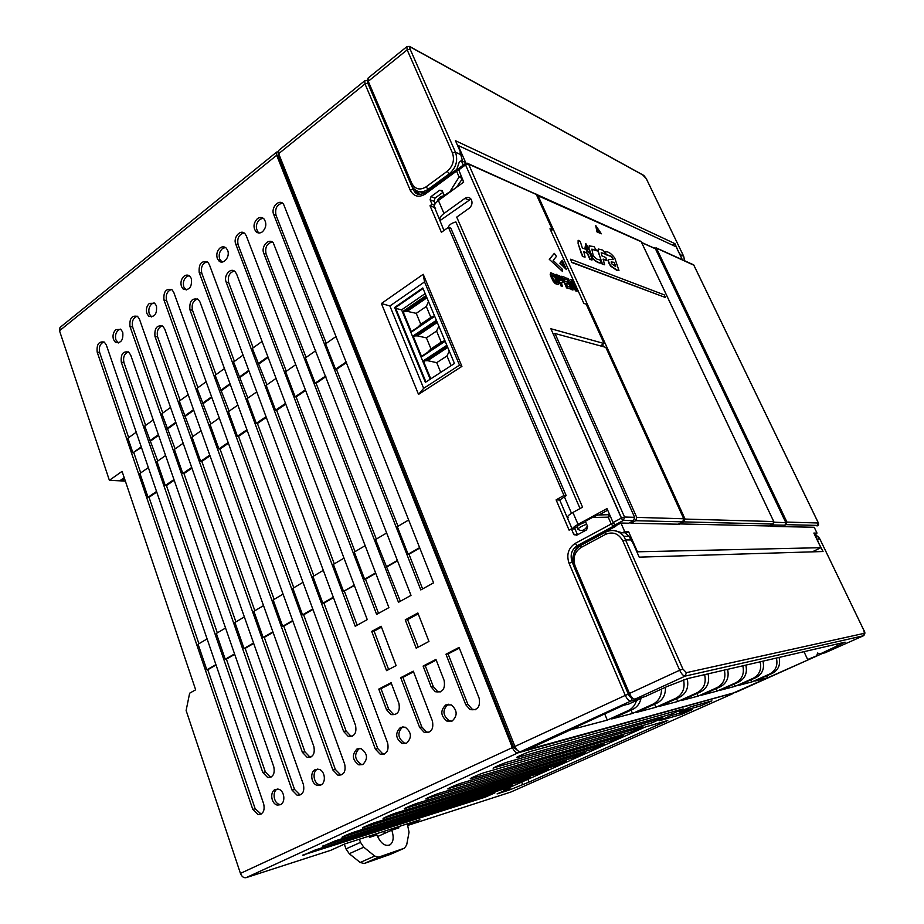 <?xml version="1.0" encoding="UTF-8"?>
<svg xmlns="http://www.w3.org/2000/svg" width="924" height="924" viewBox="0 0 924 924"><rect width="100%" height="100%" fill="white"/><g stroke="black" fill="none" stroke-linecap="round" stroke-linejoin="round"><path stroke-width="1.39" d="M567.81 517.359C567.151 516.424 568.849 514.784 572.915 512.462L582.547 507.149L456.733 217.105L469.23 208.189C472.072 205.613 472.73 202.691 471.217 199.399C472.73 202.691 472.072 205.613 469.23 208.189L456.733 217.105L582.547 507.149L572.915 512.462L578.043 524.358C574.405 526.403 572.626 527.916 572.718 528.909C572.626 527.916 574.405 526.403 578.043 524.358L606.987 508.581L613.109 522.545L615.211 524.832L623.457 520.408L633.564 520.651L634.615 517.324L550.877 328.736L604.077 343.52L586.186 304.169L583.841 303.395L549.976 228.817L552.39 229.81L550.889 230.827L583.841 303.395L549.976 228.817L552.39 229.81L536.243 194.306L468.584 164.137L465.546 164.888L465.453 163.479L458.304 168.734L463.686 182.109L458.304 168.734L465.419 163.502L465.546 164.888L458.431 170.132L465.546 164.888L468.584 164.137L624.52 517.024L623.457 520.408L622.06 519.323L465.546 164.888L621.355 518.11L624.52 517.024L623.457 520.408L622.06 519.323L621.355 518.11L624.52 517.024L634.615 517.324L550.877 328.736L604.077 343.52L600.288 345.853L604.077 343.52L586.186 304.169L583.841 303.395M768.976 525.975L678.817 523.908M819.969 539.166L815.245 533.957L817.012 533.09L814.206 527.258L770.281 526.38L769.473 525.744M817.012 533.09L813.848 533.067L820.882 547.689L637.456 551.801L628.539 531.589L624.693 531.554L620.951 523.042L628.805 523.203L633.564 520.651L634.615 517.324L624.52 517.024L468.584 164.137L536.359 194.514L552.39 229.81L550.889 230.827M463.247 165.096L461.295 160.649L459.228 162.174L456.745 169.508M682.293 259.609L676.137 246.812L458.108 145.461L465.684 162.612L461.295 160.649M678.228 524.208L682.732 521.852L678.228 524.208L630.919 523.25L630.503 522.291M554.989 333.495L605.821 347.366L683.725 518.768L682.732 521.852L683.725 518.768L605.821 347.366L554.989 333.495L553.43 334.476L554.989 333.495L636.728 517.382L635.677 520.709L630.919 523.25L635.677 520.709L636.728 517.382L554.989 333.495M653.718 247.875L656.433 248.14L786.948 522.095L786.081 524.659L784.961 525.225L785.827 522.649L655.428 248.775L653.672 247.99M683.714 256.341L680.445 254.666L681.369 257.704M678.77 252.287L674.913 243.636L672.568 245.149M367.14 80.365L364.795 80.735L278.702 150.427L278.678 153.673L514.922 746.442C516.597 750.092 518.48 751.836 520.582 751.662L630.896 701.027L632.178 698.509M628.355 694.201L625.282 695.391C627.107 699.202 628.967 701.073 630.896 701.027L640.505 698.671L628.817 704.019L623.33 705.382L525.178 750.404L520.582 751.662M735.689 692.388L767.705 677.708L754.85 681.104L772.349 673.33C778.447 669.992 780.688 664.691 779.071 657.426M424.994 192.804L419.115 191.788L417.498 192.977L419.242 194.433M462.554 161.215L460.083 152.16M444.536 196.05L442.573 196.188M470.963 199.03L440.24 220.432C439.177 218.514 440.425 216.181 443.982 213.456L464.934 198.371L443.982 213.456C440.425 216.181 439.177 218.514 440.24 220.432M580.041 508.535L455.913 221.933C451.547 223.077 449.006 224.879 448.313 227.35L448.313 227.35C449.006 224.879 451.547 223.077 455.913 221.933M571.494 513.294L564.483 497.02M587.433 526.056C584.534 530.572 581.346 531.623 577.858 529.198L576.899 526.98L573.33 528.921M607.692 510.21L598.96 514.968M610.302 516.285L608.211 517.163L608.962 514.784L609.69 514.795M577.581 534.742L573.654 534.118L571.413 528.898L569.103 530.157L556.109 499.872L563.963 495.472L448.429 227.304L441.406 232.305L430.018 205.763L432.039 204.296L430.11 199.792L431.011 196.604L439.709 190.24L442.122 190.587L444.248 195.414L454.954 188.473M571.413 528.898L574.982 528.932L577.211 534.13M448.429 227.304L450.831 228.182L566.169 495.599L559.725 500.046L572.118 528.909M434.407 206.964L443.959 230.492M442.919 192.342L434.973 198.152L434.072 201.328L435.135 203.788M462.543 182.952L463.432 181.531M573.839 553.603C574.74 549.976 576.692 547.308 579.694 545.599L577.292 545.634C571.563 549.537 569.854 555.035 572.164 562.15L573.434 565.13M616.816 524.867L615.638 526.345L579.694 545.599M620.951 523.042L617.521 524.878L615.211 524.832L613.109 522.545L621.355 518.11L613.109 522.545L606.987 508.581L578.043 524.358L572.915 512.462C568.052 515.303 566.585 517.024 568.514 517.648M624.693 531.554L622.418 532.778L625.19 532.79L628.978 536.301L633.263 543.693L639.2 557.149L823.041 551.524L818.11 541.938M613.617 530.457L622.418 532.778M462.046 178.378L459.089 176.981L461.018 176.161M444.998 195.715L444.248 195.414M434.442 205.22L432.039 204.296M433.98 207.276L430.018 205.763M559.725 500.046L556.109 499.872M566.169 495.599L563.963 495.472M573.654 534.118L576.599 535.273L586.601 529.868L587.641 526.53L585.366 521.298L592.353 517.486L608.211 517.163L611.214 524.024L613.397 523.123M597.863 514.991L609.286 514.68L597.863 514.968L592.353 517.486M614.564 524.543L613.317 526.31L611.214 524.024L575.178 543.404C568.318 548.094 566.262 554.7 569.034 563.236L572.811 562.127M628.539 531.589L625.664 533.113M644.652 696.777L667.151 686.486L687.791 678.539L845.09 642.168L820.015 654.019L825.04 652.794L863.501 635.747L685.25 676.079L635.065 699.11L643.901 696.962M640.505 698.671L641.602 697.516M820.882 547.689L812.288 551.847M815.245 533.957L814.263 533.945M815.338 536.163L818.375 541.811M773.954 522.326L773.122 524.959L772.325 524.312M772.972 523.954L773.677 521.413L641.083 241.453L639.304 240.656M641.268 241.776L536.636 195.126M536.278 194.179L537.745 195.137L684.938 518.803L683.945 521.887L683.24 521.482M601.362 233.795L596.904 231.855L595.761 225.56L601.362 233.795M570.616 259.217L664.206 294.837L665.476 297.528L571.713 262.462L570.616 259.217L571.713 262.462M586.717 250.069L587.491 249.85M585.331 247.505L585.735 243.462L585.054 247.69L586.093 249.099L585.054 247.69M586.428 246.904L585.943 248.487M586.786 251.051L585.932 249.365M604.908 251.64L605.74 254.608L611.353 256.572L613.086 259.586M608.662 259.552L613.397 259.563L611.63 256.398L606.005 254.423L605.613 251.501C608.858 251.802 611.919 254.042 614.818 258.223L618.965 270.536L616.886 270.027L610.88 265.904C608.569 262.381 607.923 260.21 608.939 259.367L608.662 259.552C607.646 260.383 608.292 262.566 610.602 266.089L616.608 270.212L618.861 270.605M589.142 245.957L593.936 246.546L596.661 250.589L591.868 249.133L593.15 255.405C595.195 258.166 597.019 259.563 598.625 259.598L600.427 260.256L601.178 262.866C599.884 263.097 597.84 262.277 595.021 260.429L592.596 257.738L588.9 248.29L589.42 245.772L588.623 248.475L592.319 257.923L594.744 260.603C597.562 262.462 599.607 263.282 600.877 263.063L601.05 262.947M591.81 249.191L596.384 250.762M601.709 263.536L602.471 263.975L597.805 250.82L598.302 249.053M601.986 263.363L598.071 250.647L598.348 249.018L601.963 249.896C603.337 250.161 604.342 251.42 604.943 253.684L601.247 252.795L601.79 255.798L605.809 257.542L606.883 260.198L603.129 259.09L604.585 264.749L602.194 264.16M603.06 259.251L606.606 260.649M601.166 252.887L604.689 253.927M582.074 255.856L582.848 256.306L581.577 253.315L582.351 255.671M586.89 250.982L587.237 250.242L590.413 254.481L592.122 259.898L590.124 259.147L587.572 253.118L583.783 251.698L585.1 257.126L582.57 256.491M583.702 251.79L587.294 253.303L589.835 259.332L591.857 260.037M578.124 240.402L578.101 243.613L581.3 253.511M683.829 519.045L773.769 521.552M596.327 228.69L599.156 232.836M665.476 297.528L572.002 262.277M586.197 249.064L586.613 245.888L586.093 249.099M585.735 243.462L587.514 246.512L587.71 249.723L586.625 249.78L586.856 251.016M615.684 266.597L614.31 262.358L611.18 261.931L611.399 263.559L615.684 266.597M614.31 262.358L615.326 266.47M611.122 262.012L614.033 262.531M604.469 264.761L602.471 263.975M581.577 253.315L578.101 243.613M578.389 243.428L578.205 240.309L580.249 241.453L582.351 248.025L586.07 249.434L586.959 251.455M584.973 257.138L582.848 256.306M803.984 651.674L807.645 659.517L810.567 658.789L733.09 693.139M807.645 659.517L822.845 653.326M461.919 366.389L418.526 394.386L381.416 303.499L423.204 274.301L461.919 366.389L459.505 365.165L423.666 388.334L418.526 394.386M458.489 170.27L456.514 171.102L456.433 169.681M674.913 243.636L455.451 140.702L460.395 151.929M680.445 254.666L678.886 252.529M459.505 365.165L424.532 281.912L389.905 305.983L423.666 388.334M425.387 382.34L394.629 307.473L422.811 287.953L454.469 363.478L425.387 382.34M389.905 305.983L381.416 303.499M424.532 281.912L423.204 274.301M425.941 381.982L395.403 307.669L394.629 307.473M423.053 288.531L395.403 307.669M430.191 379.221L401.594 309.852L395.68 308.362M816.781 655.451L817.601 653.037L820.015 654.019M585.689 522.037C580.873 523.746 577.939 525.398 576.899 526.98C577.939 525.398 580.873 523.746 585.689 522.037M471.217 199.399C469.542 197.182 467.44 196.835 464.934 198.371L468.791 199.942L464.934 198.371C467.44 196.835 469.542 197.182 471.217 199.399M435.608 208.362C433.252 206.514 434.188 203.892 438.403 200.508L463.686 182.109L438.403 200.508C434.858 203.257 433.633 205.613 434.719 207.577M562.254 260.245L559.875 263.236L566.481 269.577L562.254 260.245L559.875 263.236L566.481 269.577L562.254 260.245M549.584 259.124L554.331 253.361L549.283 259.332L562.531 271.471L549.283 259.332M550.692 272.753L550.184 274.671L553.06 281.081L555.116 283.553L558.2 284.673M561.041 286.013L555.844 274.486L559.875 275.999L562.554 279.729L562.889 282.605L560.822 282.305L562.601 286.244L561.041 286.013L556.144 274.289M561.757 282.628L560.984 282.663M561.457 282.825L562.658 282.732M566.655 279.637L563.813 278.644L565.026 281.323L567.567 282.213L568.445 284.153L565.915 283.275L567.197 286.128L570.12 287.133L571.02 289.108L566.851 287.687L561.677 276.241L565.777 277.685L566.655 279.637L563.975 279.002M571.02 289.108L566.551 287.884L561.677 276.241M568.445 284.153L566.066 283.633M570.882 279.487L572.014 279.891L577.142 291.187L569.75 282.305L572.868 290.032L571.748 289.651L566.597 278.274L567.879 278.424L574.278 286.96L570.882 279.487L573.307 285.666M570.42 283.784L575.86 291.048L577.142 291.187M467.024 163.109L536.243 194.306L468.468 163.906L465.419 163.502L468.468 163.906L467.024 163.109M561.284 261.457L563.802 267.001L561.284 261.457M554.331 253.361L556.433 256.398L553.141 260.452L562.162 269.069L562.531 271.471M551.513 277.523L550.669 272.788L553.811 273.897L557.692 279.672L558.442 284.534L555.416 283.356L551.212 277.72M552.875 277.997L555.232 281.716L556.941 282.455L556.34 279.198L553.984 275.525L552.171 274.89L552.875 277.997M552.182 274.867L554.908 277.292L556.733 282.548M562.601 286.244L561.342 285.816M561.388 280.642L559.956 280.376L558.281 276.657L560.244 277.766L561.318 280.688M561.48 280.515L558.442 277.015M573.169 289.836L571.748 289.651M572.037 289.455L566.886 278.078M278.574 153.384L278.078 155.786L513.617 747.285L517.521 750.438M733.991 692.885L518.064 752.829C515.95 752.991 514.067 751.258 512.393 747.608L276.692 155.278L276.715 152.033L278.24 151.871M276.715 152.033L59.991 327.477L59.506 330.746L109.379 480.318L122.072 471.356L195.657 689.801L189.639 693.208L186.117 710.487L240.436 873.388C241.788 876.657 243.67 878.077 246.107 877.661L330.838 850.276L344.975 843.855L419.912 819.784L407.831 825.213M419.612 727.384L400.716 677.696L413.294 671.171L432.432 721.078C433.841 729.336 431.115 733.113 424.255 732.409L419.612 727.384L421.783 726.911L402.91 677.361L400.716 677.696M236.602 274.024L367.255 619.623L355.232 626.287L226.137 282.028C223.365 275.525 230.677 266.99 235.077 271.644L236.602 274.024M431.185 687.006L423.111 666.077L435.943 659.424L444.121 680.434C445.472 689.119 442.527 692.873 435.285 691.706L431.185 687.006L433.333 686.636L425.271 665.765L423.111 666.077M465.754 704.7L445.969 654.215L459.078 647.412L479.117 698.128C480.526 706.964 477.489 710.764 470.004 709.528L465.754 704.7L467.844 704.284L448.094 653.926L445.969 654.215M416.204 648.198L405.255 619.842L417.867 612.982L428.955 641.452L416.204 648.198M130.677 355.012L273.804 766.862C275.075 773.827 273.042 777.396 267.717 777.546L262.786 772.452L121.298 362.185C120.57 354.262 123.019 350.901 128.655 352.113L130.677 355.012M209.367 264.645L387.664 743.081C389.05 750.865 386.59 754.596 380.272 754.284L375.363 749.133L199.203 272.568C198.591 263.744 201.467 260.302 207.831 262.243L209.367 264.645M164.715 328.99L313.86 746.534C315.165 753.845 312.959 757.472 307.242 757.414L302.402 752.344L154.989 336.417C154.285 328.159 156.907 324.763 162.832 326.23L164.715 328.99M173.781 292.4L344.687 764.206C346.05 771.575 343.809 775.259 337.965 775.236L332.871 770.015L163.975 300.046C163.317 291.591 166.02 288.184 172.072 289.824L173.781 292.4M200 302.009L355.532 725.386C356.872 733.09 354.458 736.774 348.29 736.44L343.613 731.438L189.917 309.725C189.247 301.085 192.042 297.655 198.29 299.434L200 302.009M139.455 319.173L303.395 784.499C304.724 791.521 302.668 795.125 297.239 795.333L292.042 790.089L129.995 326.542C129.302 318.445 131.843 315.072 137.595 316.435L139.455 319.173M106.329 344.998L263.71 804.019C264.98 810.729 263.086 814.263 258.027 814.633L252.783 809.378L97.193 352.125C96.489 344.352 98.868 341.025 104.343 342.134L106.329 344.998M386.498 709.678L378.782 689.085L391.095 682.686L398.914 703.372C400.277 711.526 397.609 715.257 390.944 714.564L386.498 709.678L388.715 709.251L381 688.715L378.782 689.085M433.564 582.848L420.79 589.939L273.689 214.483C270.617 207.6 279.083 198.498 283.483 204.008L433.564 582.848M411.007 595.356L398.487 602.298L263.744 253.28C260.764 246.5 268.815 237.63 273.285 242.827L411.007 595.356M246.304 235.839L388.912 607.611L376.634 614.414L235.747 244.075C232.883 237.468 240.575 228.713 244.941 233.668L246.304 235.839M381.138 626.241L396.119 665.615L386.544 670.651L371.714 631.404L381.138 626.241M217.302 258.454L218.815 260.811C223.134 265.407 230.446 256.837 227.662 250.369L226.207 248.082C224.313 246.431 222.257 246.396 220.039 247.978C217.059 250.82 216.147 254.308 217.302 258.454M181.427 286.44L183.114 288.993C189.293 290.714 192.065 287.26 191.418 278.644L189.778 276.161C187.988 274.717 186.094 274.728 184.072 276.184C181.196 278.933 180.319 282.351 181.427 286.44M146.835 313.421L148.672 316.135C154.551 317.567 157.149 314.148 156.468 305.902L154.678 303.245L149.399 303.372C146.627 306.029 145.773 309.378 146.835 313.421M113.456 339.443L115.431 342.307C121.021 343.474 123.458 340.113 122.753 332.201L120.813 329.394L115.939 329.614C113.259 332.19 112.428 335.47 113.456 339.443M280.411 804.7C286.047 802.379 284.338 790.112 278.263 789.154L275.156 789.523C269.496 791.903 271.298 804.238 277.443 805.081L280.411 804.7M362.786 764.564C368.214 758.87 367.648 753.568 361.099 748.636L357.045 748.914C351.628 754.723 352.24 760.036 358.916 764.864L362.786 764.564L361.168 764.321C354.504 759.505 353.892 754.203 359.309 748.405L359.39 748.359M320.778 785.03C326.495 782.674 324.994 770.547 318.826 769.288L315.292 769.623C309.552 772.048 311.169 784.245 317.406 785.388L320.778 785.03M406.514 743.254C412.069 737.71 411.63 732.351 405.209 727.188L400.531 727.35C394.975 733.021 395.484 738.391 402.056 743.474L406.514 743.254M262.439 231.785C266.32 227.662 266.851 223.389 264.033 218.976C262.023 217.071 259.806 216.99 257.369 218.711C253.488 222.88 252.991 227.165 255.867 231.554C257.842 233.391 260.037 233.46 262.439 231.785M452.102 721.055C457.75 715.707 457.472 710.325 451.27 704.896L445.83 704.885C440.171 710.371 440.529 715.777 446.904 721.101L452.102 721.055M407.888 825.375L510.649 792.122M690.69 706.802L711.907 700.889L700.854 705.797L679.348 711.861L690.69 706.802M670.651 715.73L692.388 709.563L681.508 714.391L659.482 720.708L670.651 715.73M517.879 757.357L671.725 714.009L683.171 708.904L531.254 751.235C526.784 752.425 513.686 758.258 517.082 757.541L517.659 756.791M493.682 768.225C490.378 768.918 503.141 763.247 507.657 762.023L662.947 717.925L651.686 722.949L493.555 767.902M471.725 778.447L470.766 778.689C467.532 779.371 479.995 773.85 484.557 772.591L643.046 726.795L631.97 731.739L471.725 778.447L471.506 777.881M448.302 788.946C445.149 789.604 457.311 784.233 461.908 782.94L623.481 735.527L612.577 740.39L448.186 788.634M426.299 798.994C423.215 799.641 435.089 794.409 439.72 793.081L604.227 744.109L593.497 748.89L426.183 798.694M404.712 808.846C401.709 809.482 413.305 804.377 417.971 803.014L585.273 752.563L574.728 757.264L404.608 808.558M383.552 818.502C380.619 819.126 391.961 814.148 396.65 812.762L566.631 760.879L556.248 765.511L383.448 818.225M362.809 827.985C359.944 828.585 371.032 823.734 375.745 822.314L548.29 769.057L538.068 773.619L362.705 827.708M342.457 837.271C339.662 837.86 350.508 833.125 355.243 831.692L530.226 777.107L520.166 781.6L342.354 837.017M322.488 846.396L335.135 840.886L512.45 785.042L502.541 789.454L322.395 846.141M302.887 855.335L315.407 849.907L494.941 792.85L485.181 797.193L302.806 855.093M645.391 726.98L667.775 720.489L529.013 782.097L509.528 789.939L497.077 793.924L510.187 788.091L503.337 790.263L645.391 726.98M509.898 787.34L510.187 788.091M529.013 782.097L527.904 779.313M522.499 784.176L521.679 782.097M509.528 789.939L509.009 788.611M309.667 756.871L309.875 757.449M359.378 839.235L360.51 842.365L345.992 848.902L344.306 844.166M398.487 826.668L398.925 827.858L391.718 830.179L391.949 830.78C394.017 837.294 393.428 841.937 390.171 844.744C385.423 846.719 381.185 843.855 377.442 836.162L377.004 834.938L369.438 837.375L368.999 836.139M345.992 848.902L349.249 853.707L360.175 862.473L364.195 863.513L378.701 857.126L404.412 848.186L406.652 845.033L409.043 832.201L407.322 823.827M378.701 857.126L374.694 856.063L363.767 847.204L360.51 842.365M384.476 833.448L383.737 831.404M391.718 830.179L377.604 836.543M404.412 848.186L390.529 854.284M390.136 854.457L364.195 863.513M109.379 480.318L119.75 480.815L124.209 477.685M124.948 481.127L119.75 480.815M700.138 704.169L700.854 705.797M681.508 714.391L680.826 712.843M671.725 714.009L670.986 712.3M651.686 722.949L650.981 721.321M631.97 731.739L631.311 730.191M611.954 738.9L612.577 740.39M592.908 747.481L593.497 748.89M574.174 755.913L574.728 757.264M555.717 764.206L556.248 765.511M537.56 772.372L538.068 773.619M519.681 780.399L520.166 781.6M502.09 788.299L502.541 789.454M484.753 796.084L485.181 797.193M402.91 677.361L413.548 671.84M428.852 732.374L426.426 731.924L421.783 726.911M285.793 404.123L276.657 410.348L334.303 563.859M354.238 585.192L343.52 591.348L333.402 564.391L344.017 558.142M343.52 591.348L354.389 585.573M344.421 591.291L357.161 625.213M253.188 347.817L228.702 282.628C227.5 276.484 229.36 272.615 234.269 271.021M266.897 384.8L252.356 348.417L262.081 341.406M276.657 410.348L275.548 410.21L266.193 385.296L276.068 378.401M258.096 363.709L267.879 356.745M259.032 363.86L268.122 357.392M275.548 410.21L285.516 403.407M425.271 665.765L436.209 660.094M440.159 691.984L437.433 691.325L433.333 686.636M448.094 653.926L459.344 648.094M475.202 709.782L472.106 709.101L467.844 704.284M418.237 647.112L407.611 619.623L405.255 619.842M418.214 613.859L407.611 619.623M234.708 654.354L226.392 659.124L265.338 771.875L270.258 776.945L267.717 777.546M271.079 777.072L270.258 776.945M145.657 425.398L123.955 362.578C122.869 357.23 124.313 353.661 128.274 351.859M157.761 460.995L144.745 426.045L153.234 419.923M217.325 632.871L166.435 485.55L165.269 485.504L156.999 461.538L165.604 455.52M226.392 659.124L225.248 659.262L216.343 633.46L225.548 628.02M149.827 440.771L158.362 434.696M150.808 440.852L158.582 435.32M165.269 485.504L173.966 479.568M166.435 485.55L174.197 480.261M225.248 659.262L234.557 653.915M333.472 597.666L323.931 603.141L377.766 748.579L382.675 753.718L380.272 754.284M384.465 754.007L382.675 753.718M234.419 361.353L201.79 273.192C200.623 267.175 202.414 263.363 207.172 261.735M247.851 398.094L233.587 361.965L243.081 355.105M313.86 575.929L257.426 423.481L256.295 423.354L247.135 398.602L256.78 391.868M323.931 603.141L322.834 603.222L312.936 576.472L323.296 570.362M239.201 377.154L248.764 370.351M240.148 377.292L249.006 370.998M256.295 423.354L266.031 416.701M257.426 423.481L266.297 417.417M322.834 603.222L333.298 597.216M273.065 632.339L264.287 637.375L304.908 751.801L309.736 756.86L307.242 757.414M310.903 757.045L309.736 756.86M180.192 400.473L157.623 336.879C156.491 331.289 158.062 327.627 162.312 325.883M192.804 436.532L179.314 401.12L188.184 394.71M254.839 610.741L201.825 461.411L200.67 461.33L192.053 437.052L201.062 430.769M264.287 637.375L263.155 637.491L253.881 611.307L263.525 605.624M184.592 416.019L193.532 409.667M185.562 416.123L193.751 410.302M200.67 461.33L209.771 455.128M201.825 461.411L210.014 455.821M263.155 637.491L272.903 631.889M292.816 621.009L283.784 626.183L335.343 769.426L340.425 774.624L337.965 775.236M341.753 774.809L340.425 774.624M197.944 387.676L166.597 300.589C165.465 294.848 167.117 291.129 171.541 289.431M210.811 423.954L197.066 388.299L206.144 381.751M274.128 599.364L220.016 449.006L218.873 448.914L210.083 424.474L219.288 418.041M283.784 626.183L282.663 626.287L273.181 599.919L283.067 594.097M202.46 403.303L211.596 396.8M203.419 403.418L211.827 397.447M218.873 448.914L228.17 442.561M220.016 449.006L228.424 443.266M282.663 626.287L292.642 620.558M312.936 609.459L303.661 614.783L346.061 730.942L350.727 735.931L348.29 736.44M352.298 736.22L350.727 735.931M216.008 374.636L192.515 310.256C191.349 304.4 193.047 300.623 197.62 298.949M229.164 411.145L215.153 375.26L224.44 368.561M293.797 587.756L238.542 436.359L237.41 436.255L228.436 411.654L237.861 405.07M303.661 614.783L302.552 614.864L292.873 588.311L302.98 582.339M220.663 390.355L230.007 383.703M221.621 390.482L230.238 384.338M237.41 436.255L246.927 429.752M238.542 436.359L247.182 430.457M302.552 614.864L312.774 608.997M253.707 643.451L245.16 648.359L294.571 789.454L299.757 794.686L297.239 795.333M300.704 794.79L299.757 794.686M162.774 413.051L132.652 327.027C131.555 321.54 133.079 317.914 137.202 316.158M175.133 448.879L161.873 413.698L170.547 407.438M235.909 621.91L183.968 473.596L182.813 473.527L174.37 449.411L183.171 443.254M245.16 648.359L244.028 648.475L234.927 622.487L244.363 616.92M167.059 428.505L175.791 422.291M168.029 428.597L176.01 422.926M182.813 473.527L191.695 467.452M183.968 473.596L191.949 468.156M244.028 648.475L253.546 643.012M141.256 446.869L132.906 452.818L141.476 447.493M136.232 432.201L127.928 438.184L132.906 452.818M103.985 341.903C100.069 343.636 98.637 347.17 99.677 352.506L128.69 437.63M140.714 472.903L133.888 452.887M198.926 643.728L149.03 497.297L148.048 497.262L139.928 473.446L148.36 467.567M261.134 814.067L255.174 808.766L207.785 669.727L206.814 669.842L198.094 644.224L207.103 638.911M148.048 497.262L156.549 491.452M149.03 497.297L156.745 492.03M206.814 669.842L215.916 664.622M207.785 669.727L216.043 664.991M381 688.715L391.349 683.356M395.299 714.575L393.15 714.136L388.715 709.251M419.808 548.024L408.986 554.227L422.603 588.934M326.264 343.347L276.01 215.211C274.786 208.501 276.946 204.47 282.49 203.141M398.025 526.276L336.486 369.381L335.574 369.23L325.606 343.809L336.197 336.405M408.986 554.227L408.119 554.25L397.32 526.692L408.72 519.958M419.658 547.62L408.119 554.25M346.523 362.531L336.486 369.381M346.281 361.919L335.574 369.23M306.098 357.438L266.077 253.915C264.841 247.378 266.909 243.405 272.257 241.996M376.311 539.085L316.089 383.298L315.176 383.16L305.417 357.9L315.765 350.681M400.346 601.27L375.583 539.512L386.717 532.952M397.551 560.799L387.029 566.839M397.401 560.406L386.151 566.862M325.86 376.634L316.089 383.298M325.629 376.022L315.176 383.16M375.756 573.307L365.511 579.186L378.528 613.363M286.301 371.252L238.103 244.721C236.914 238.334 238.9 234.407 244.063 232.952M355.024 551.64L296.096 396.939L295.172 396.812L285.62 371.725L295.726 364.668M365.511 579.186L364.622 579.221L354.285 552.078L365.153 545.668M295.172 396.812L305.382 389.847M296.096 396.939L305.613 390.448M364.622 579.221L375.606 572.915M381.473 627.13L374.116 631.161L388.646 669.542M374.116 631.161L371.714 631.404M222.003 262.035L219.681 259.067C218.526 254.932 219.438 251.444 222.418 248.614L225.398 247.447M186.209 290.009L183.841 286.971C182.733 282.894 183.61 279.487 186.486 276.75L189.097 275.652M151.663 316.967L149.272 313.894C148.21 309.863 149.064 306.525 151.836 303.869L154.123 302.864M118.318 342.977L115.927 339.859C114.899 335.886 115.731 332.617 118.399 330.041L120.397 329.117M280.688 804.55L279.799 804.457C273.77 803.637 271.852 791.625 277.327 789.038M320.94 784.95L319.716 784.799C313.525 783.679 311.862 771.586 317.544 769.103M406.387 743.323L404.25 742.965C397.69 737.906 397.181 732.547 402.725 726.888L402.991 726.761M259.136 232.998L258.2 232.236C255.336 227.858 255.833 223.585 259.713 219.427L263.097 218.18M451.79 721.194L449.041 720.639C442.677 715.326 442.319 709.932 447.967 704.458L448.429 704.25M425.179 293.589L401.594 309.852M430.769 378.852L423.319 360.81L446.846 345.299M445.01 340.91L421.679 356.814L413.086 335.978L436.371 320.293M434.557 315.962L411.457 332.028L402.956 311.423L426.01 295.565M440.748 372.384L436.717 362.658L427.616 360.672L423.319 360.81M436.717 362.658L446.985 355.936L449.307 351.143M451.062 365.696L446.985 355.936M427.697 352.287L431 348.891L426.414 337.872L417.359 335.874L413.086 335.978M426.414 337.872L436.578 331.069L438.854 326.23M444.871 340.575L441.21 342.134L436.578 331.069M441.21 342.134L431 348.891M417.925 327.131L420.767 324.255L416.239 313.352L407.218 311.342L402.956 311.423M416.239 313.352L426.299 306.479L428.528 301.582M434.476 315.777L430.873 317.417L426.299 306.479M430.873 317.417L420.767 324.255M704.619 674.647C706.398 682.952 703.903 688.992 697.135 692.769L677.766 701.489L659.748 706.248L679.544 697.308C686.451 693.45 689.004 687.237 687.202 678.678M676.541 698.671L677.766 701.489M708.073 673.85C709.84 682.108 707.357 688.114 700.623 691.868L681.334 700.542L698.174 696.095L697.019 693.485M724.347 670.085C726.079 678.112 723.654 683.956 717.059 687.618L698.174 696.095M727.581 669.334C729.313 677.327 726.888 683.136 720.327 686.775L701.512 695.206L717.278 691.036L716.204 688.623M742.815 665.811C744.513 673.584 742.145 679.244 735.712 682.801L717.278 691.036M745.841 665.118C747.528 672.845 745.171 678.47 738.773 682.004L720.42 690.205L735.215 686.301L734.21 684.049M636.486 700.508C635.088 705.243 632.351 708.592 628.262 710.568L607.299 720.108L570.755 729.775L527.211 749.734L733.055 693.069M661.503 689.073C661.492 696.199 658.627 701.235 652.91 704.192L632.501 713.455L611.723 718.941L632.594 709.447C637.029 707.287 639.847 703.58 641.037 698.313M683.575 679.821C685.238 688.322 682.651 694.467 675.802 698.278L655.924 707.253L636.613 712.369L656.918 703.152C662.889 700.022 665.73 694.733 665.43 687.271M760.129 661.815C761.792 669.334 759.482 674.82 753.199 678.274L735.215 686.301M776.403 658.05C778.02 665.338 775.767 670.674 769.646 674.035L752.078 681.843L738.161 685.516L756.075 677.535C762.323 674.104 764.622 668.641 762.97 661.157M766.828 675.791L767.705 677.708M607.299 720.108L604.7 713.917M632.501 713.455L631.08 710.129M655.924 707.253L654.608 704.204M752.078 681.843L751.131 679.741M617.521 524.878L615.211 524.832L623.457 520.408L633.564 520.651L628.805 523.203M682.732 521.852L635.677 520.709L682.732 521.852M636.728 517.382L683.725 518.768L636.728 517.382M684.638 260.66L683.575 256.087L646.222 178.563L642.619 174.879M410.914 184.292L367.798 83.172L368.249 81.312L407.161 49.861L410.141 49.203L455.474 152.217L461.272 154.862M452.448 152.957C454.747 160.037 453.014 166.147 447.239 171.275L449.341 173.747L428.159 189.305L426.056 186.879C419.877 190.563 415.095 189.339 411.734 183.229L368.249 81.312L368.041 78.113L406.86 46.685L407.161 49.861L452.448 152.957L455.474 152.217C458.177 160.545 456.133 167.729 449.341 173.747L450.334 174.174M456.433 187.387L462.277 178.91M442.492 191.36L439.709 190.24M434.973 198.152L431.011 196.604M434.072 201.328L430.11 199.792M615.638 526.345L613.317 526.31L577.292 545.634L575.178 543.404M864.344 633.31L863.674 635.654C865.187 633.956 865.257 632.166 863.871 630.284L864.344 633.31L686.37 672.66L685.25 676.079C683.425 676.056 681.566 674.116 679.683 670.235L629.463 693.462C631.288 697.274 633.159 699.156 635.065 699.11L632.813 698.798C633.032 699.26 629.556 697.227 628.343 694.201L629.463 693.462L575.202 566.285C572.568 558.2 574.509 551.951 581.023 547.516L605.601 534.338C612.97 531.323 618.745 533.564 622.926 541.048L626.102 539.951L631.138 539.928M863.836 630.295L819.9 539.073L817.301 539.085M863.882 630.33L819.923 539.085L818.202 536.474L815.603 536.474M786.948 522.095L818.364 522.996L816.989 525.883M770.281 526.38L773.122 524.959L784.961 525.225M817.555 525.409L786.081 524.659M773.942 522.222L785.827 522.649M655.428 248.775L641.672 242.631M768.803 526.068L772.799 524.058L683.945 521.887L679.44 524.231M602.506 344.49L603.522 346.743M656.433 248.14L693.889 265.234M691.972 264.079L693.647 264.83L818.364 522.996M656.329 247.955L693.705 264.865L818.491 523.157M825.178 652.725L824.451 652.933M822.66 653.372L735.516 692.469M686.37 672.66L682.894 669.011L623.919 536.29L628.978 536.301M605.728 532.074C612.589 528.944 618.653 530.353 623.919 536.29C618.526 530.388 612.358 529.013 605.439 532.178L605.728 532.074M605.601 534.338L605.439 532.178L580.896 545.356L581.023 547.516M574.116 567.024C571.078 557.715 573.342 550.485 580.896 545.356L605.347 532.27M628.297 694.074L574.231 567.29L575.202 566.285M682.894 669.011L679.683 670.235L622.926 541.048M569.034 563.236L625.282 695.391L514.922 746.442M420.131 194.479L414.16 191.106L413.19 189.351L410.198 190.113L365.003 83.934L278.678 153.673M410.198 190.113C413.756 196.593 418.803 197.898 425.363 194.005L456.514 171.102L459.089 176.981L450.346 190.968M364.795 80.735L365.003 83.934L367.81 83.206M425.306 192.585L425.363 194.005M413.19 189.351L411.804 186.117M411.734 183.229L411.192 184.939L412.612 187.329C416.851 192.515 422.037 193.174 428.159 189.305L429.198 189.72M426.056 186.879L447.239 171.275M410.141 49.203C409.459 47.424 409.725 46.801 410.937 47.332L409.378 46.443M643.947 175.618L410.937 47.332M837.537 646.234L836.543 644.144M577.858 529.198C578.898 527.627 581.831 525.975 586.659 524.266C581.831 525.975 578.898 527.627 577.858 529.198M438.403 200.508L443.982 213.456L438.403 200.508M279.175 154.909L278.078 155.786M59.506 330.746L276.692 155.278M240.436 873.388L512.393 747.608M246.107 877.661L518.064 752.829M510.429 792.226L733.517 693.358M360.175 862.473L374.694 856.063M349.249 853.707L363.767 847.204M121.598 480.942L124.601 478.851M124.44 481.127L125.19 480.596M449.122 788.103L449.341 788.68M427.188 798.128L427.408 798.706M405.682 807.957L405.902 808.535M384.603 817.59L384.811 818.179M363.929 827.049L364.137 827.627M343.647 836.312L343.855 836.901M323.758 845.414L323.954 845.991M304.239 854.342L304.435 854.919M228.702 282.628L226.137 282.028M262.786 772.452L265.338 771.875M123.955 362.578L121.298 362.185M375.363 749.133L377.766 748.579M201.79 273.192L199.203 272.568M302.402 752.344L304.908 751.801M157.623 336.879L154.989 336.417M332.871 770.015L335.343 769.426M166.597 300.589L163.975 300.046M343.613 731.438L346.061 730.942M192.515 310.256L189.917 309.725M292.042 790.089L294.571 789.454M132.652 327.027L129.995 326.542M252.783 809.378L255.174 808.766M99.677 352.506L97.193 352.125M276.01 215.211L273.689 214.483M266.077 253.915L263.744 253.28M238.103 244.721L235.747 244.075M515.003 746.638L513.617 747.285M445.16 341.279L421.679 356.814M434.707 316.308L411.457 332.028M424.52 361.215L447.251 346.246M426.38 360.718L447.493 346.823M427.616 360.672L447.747 347.436M414.275 336.382L436.775 321.24M416.135 335.897L437.017 321.841M417.359 335.874L437.283 322.476M404.146 311.827L426.403 296.523M405.994 311.365L426.669 297.147M407.218 311.342L426.934 297.794M632.594 709.447L628.262 710.568M656.918 703.152L652.91 704.192M679.544 697.308L675.802 698.278M700.623 691.868L697.135 692.769M720.327 686.775L717.059 687.618M738.773 682.004L735.712 682.801M756.075 677.535L753.199 678.274M772.349 673.33L769.646 674.035M684.742 260.707L683.61 256.11L646.257 178.586L643.866 175.468L410.845 47.147C410.568 46.362 409.24 46.212 406.86 46.685M577.465 534.811L574.081 534.8M772.857 524.047L768.941 526.022M772.926 524.012L773.711 521.425L641.129 241.476L535.92 194.155M655.324 248.602L641.579 242.458M417.994 192.608L414.16 191.106C416.227 194.825 419.935 195.322 425.271 192.608L456.387 169.716L458.188 169.358M367.486 82.386L368.041 78.113M818.41 523.007C818.745 524.797 818.271 525.768 816.955 525.918M443.67 195.911C440.921 196.177 438.831 197.817 437.399 200.855M390.171 844.744L388.715 845.391M426.426 731.924L424.255 732.409M437.433 691.325L435.285 691.706M472.106 709.101L470.004 709.528M260.406 813.998L258.027 814.633M393.15 714.136L390.944 714.564M221.194 261.423L218.815 260.811M185.528 289.524L183.114 288.993M151.12 316.597L148.672 316.135M117.902 342.712L115.431 342.307M277.443 805.081L279.799 804.457M358.916 764.864L361.168 764.321M317.406 785.388L319.716 784.799M402.056 743.474L404.25 742.965M258.2 232.236L255.867 231.554M449.041 720.639L446.904 721.101M421.945 356.087L444.987 340.852M411.711 331.323L434.534 315.904M443.67 195.923C439.94 196.951 437.814 198.764 437.318 201.374"/></g></svg>
